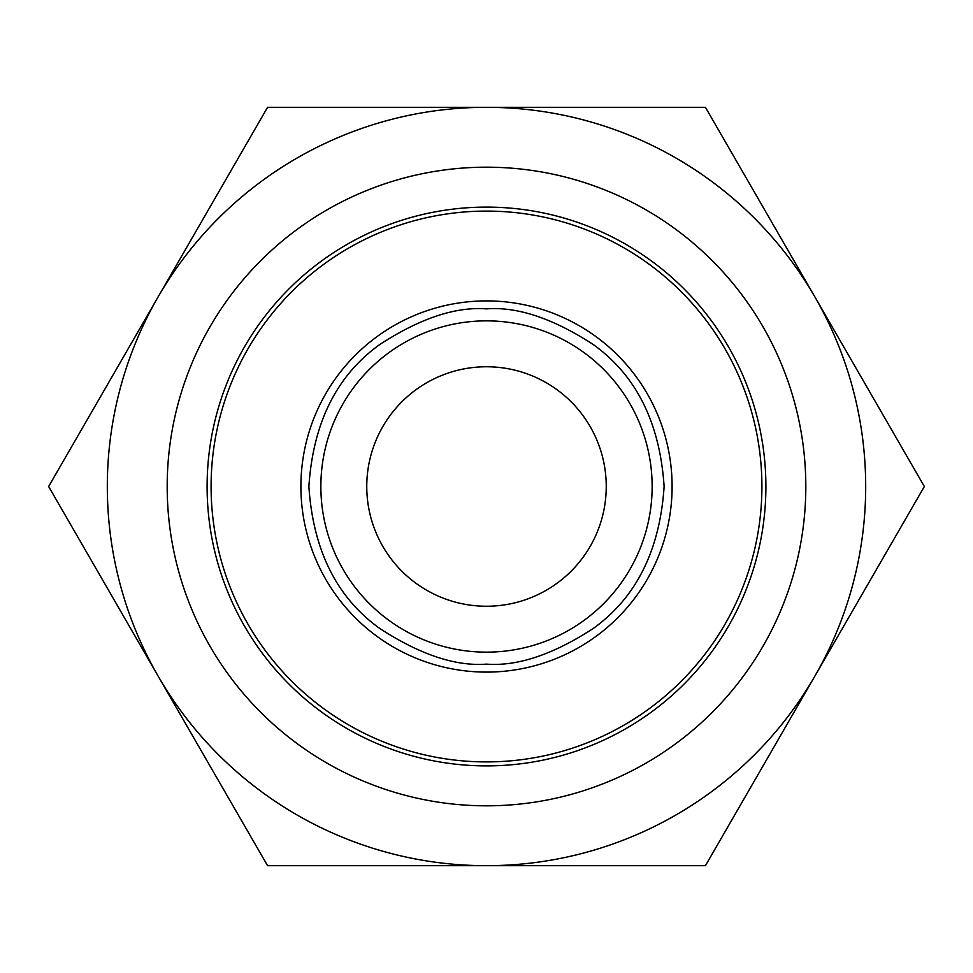 <?xml version="1.0" encoding="UTF-8"?>
<svg xmlns="http://www.w3.org/2000/svg" width="973" height="973" viewBox="0 0 973 973"><rect width="100%" height="100%" fill="white"/><g stroke="black" fill="none" stroke-linecap="round" stroke-linejoin="round"><path stroke-width="1.46" d="M486.5 652.141A165.641 165.641 0 0 1 320.859 486.5A165.641 165.641 0 0 1 486.5 320.859A165.641 165.641 0 0 1 652.141 486.5A165.641 165.641 0 0 1 486.5 652.141M366.76 486.5A119.74 119.74 0 0 1 486.5 366.76A119.74 119.74 0 0 1 606.24 486.5A119.74 119.74 0 0 1 486.5 606.24A119.74 119.74 0 0 1 366.76 486.5M300.9 486.5A185.6 185.6 0 0 0 486.5 672.1A185.6 185.6 0 0 0 672.1 486.5A185.6 185.6 0 0 0 486.5 300.9A185.6 185.6 0 0 0 300.9 486.5M211.092 486.5A275.408 275.408 0 0 0 486.5 761.908A275.408 275.408 0 0 0 761.908 486.5A275.408 275.408 0 0 0 486.5 211.092A275.408 275.408 0 0 0 211.092 486.5M814.888 296.911A379.19 379.19 0 0 0 158.113 296.911A379.19 379.19 0 0 0 158.113 676.089L48.65 486.5L267.575 107.31L705.425 107.31L924.35 486.5L705.425 865.69L267.575 865.69L158.113 676.089A379.19 379.19 0 0 0 865.69 486.5A379.19 379.19 0 0 0 814.888 296.911L924.35 486.5M207.103 486.5A279.397 279.397 0 0 0 486.5 765.897A279.397 279.397 0 0 0 765.897 486.5A279.397 279.397 0 0 0 486.5 207.103A279.397 279.397 0 0 0 207.103 486.5A279.397 279.397 0 0 0 486.5 765.897A279.397 279.397 0 0 0 765.897 486.5A279.397 279.397 0 0 0 486.5 207.103A279.397 279.397 0 0 0 207.103 486.5M167.186 486.5A319.314 319.314 0 0 0 486.5 805.814A319.314 319.314 0 0 0 805.814 486.5A319.314 319.314 0 0 0 486.5 167.186A319.314 319.314 0 0 0 167.186 486.5M486.5 107.31L705.425 107.31M158.113 296.911L267.575 107.31M158.113 676.089L48.65 486.5M486.5 865.69L267.575 865.69M814.888 676.089L705.425 865.69M486.5 308.879C455.632 306.507 420.105 318.353 379.932 344.406C336.816 375.25 313.136 422.61 308.879 486.5C313.136 550.39 336.816 597.75 379.932 628.594C420.105 654.647 455.632 666.493 486.5 664.121C517.368 666.493 552.895 654.647 593.068 628.594C636.184 597.75 659.864 550.39 664.121 486.5C659.864 422.61 636.184 375.25 593.068 344.406C552.895 318.353 517.368 306.507 486.5 308.879"/></g></svg>
